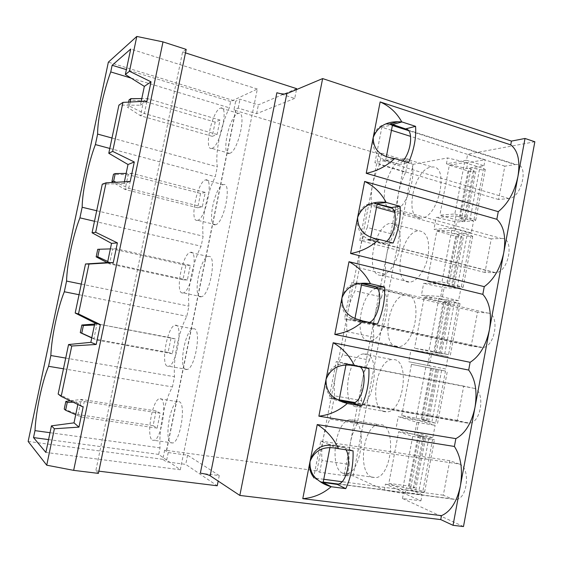 <?xml version="1.0" encoding="UTF-8"?>
<svg xmlns="http://www.w3.org/2000/svg" width="563" height="563" viewBox="0 0 563 563"><rect width="100%" height="100%" fill="white"/><g stroke="black" fill="none" stroke-linecap="round" stroke-linejoin="round"><path stroke-width="0.42" stroke-dasharray="2.81 2.11" d="M463.49 526.553L402.489 498.508L420.906 500.88L405.135 493.814L384.297 490.148L353.17 475.841L344.232 474.616L347.181 475.988L319.742 472.251L316.934 470.879L164.678 450.147L168.21 452.546L187.585 455.178L219.26 475.594L200.344 473.159M164.678 450.147L162.813 459.309L166.324 461.829L185.727 464.384L217.227 485.778M168.21 452.546L166.324 461.829M28.15 441.462L162.813 459.309M166.676 450.421L235.791 110.58L233.891 110.003L235.679 101.206L108.356 62.148M124.395 181.814L124.036 183.538L130.215 181.49M186.191 49.396L182.602 51.944L95.816 470.781L98.412 473.392M219.26 475.594L218.17 481.069M98.877 471.161L95.816 470.781M182.602 51.944L185.473 52.873M276.869 92.747L294.716 98.405L296.483 89.587M294.716 98.405L256.601 113.691L238.219 108.11L233.891 110.003M534.85 141.763L467.649 154.22L485.095 159.737L467.762 162.7L447.543 157.943L413.08 164.333L404.572 161.764L407.844 161.131L381.735 153.213L378.575 153.903L235.791 110.58M296.666 88.665L258.389 104.859L240.028 99.201L235.679 101.206M256.601 113.691L258.389 104.859M238.219 108.11L240.028 99.201M166.479 450.287L235.552 110.679M344.232 474.616L398.632 192.539C400.04 185.368 402.397 178.619 405.691 172.306L379.532 164.537L381.735 153.213M353.17 475.841L413.08 164.333M404.572 161.764L398.632 192.539C397.274 199.71 397.084 206.178 398.055 211.941L371.728 204.693L367.301 227.487L393.72 234.44L398.055 211.941M316.934 470.879L323.204 438.654C324.682 431.181 326.962 424.685 330.059 419.154L357.273 423.601L361.706 400.603L334.591 395.845L330.059 419.154M378.575 153.903L323.204 438.654C321.769 446.142 321.374 453.433 322.022 460.513L349.412 464.412C348.645 457.409 348.961 450.21 350.362 442.814C351.812 435.445 354.113 429.041 357.273 423.601M347.181 475.988L349.412 464.412M334.591 395.845C333.887 389.089 334.246 381.988 335.668 374.557C337.131 367.139 339.433 360.552 342.564 354.789L369.511 360.081L373.909 337.251L347.061 331.656L342.564 354.789M361.706 400.603C360.89 393.91 361.172 386.901 362.565 379.561C364.001 372.242 366.316 365.746 369.511 360.081M347.061 331.656C346.301 325.217 346.632 318.306 348.04 310.931C349.496 303.57 351.812 296.891 354.979 290.902L381.658 297.032L386.028 274.371L359.44 267.939L354.979 290.902M373.909 337.251C373.037 330.875 373.297 324.049 374.676 316.765C376.105 309.495 378.435 302.915 381.658 297.032M359.44 267.939C358.631 261.816 358.927 255.095 360.32 247.776C361.77 240.457 364.099 233.694 367.301 227.487M386.028 274.371C385.106 268.298 385.331 261.654 386.697 254.427C388.118 247.206 390.455 240.542 393.72 234.44M371.728 204.693C370.862 198.88 371.13 192.342 372.516 185.079C373.952 177.817 376.295 170.969 379.532 164.537M405.691 172.306L407.844 161.131M319.742 472.251L322.022 460.513M384.297 490.148L385.451 484.053L403.685 492.189L422.081 494.617L406.282 487.741L385.451 484.053M402.489 498.508L403.685 492.189M466.495 160.293L483.962 165.761L466.657 168.548L446.424 163.812L466.495 160.293L467.649 154.22M446.424 163.812L447.543 157.943M427.683 365.366L430.041 352.924L411.025 349.729L408.745 361.728L445.727 368.969L448.042 356.639L411.025 349.729M440.723 296.462L443.06 284.118L423.665 283.337L421.398 295.251L440.723 296.462L458.571 300.698L460.872 288.467L444.123 287.686L423.665 283.337M453.665 228.106L455.981 215.861L436.212 217.459L433.96 229.282L453.665 228.106L471.315 232.962L473.603 220.83L456.544 222.019L436.212 217.459M421.258 218.036L420.969 218.057C403.594 219.781 413.608 169.16 430.998 167.134L432.264 167.014C449.809 165.262 438.415 218.148 421.258 218.036M515.068 164.586L516.067 164.502C529.452 163.39 521.985 198.106 508.748 198.5L498.586 199.527L504.828 166.169L515.068 164.586L408.548 130.616M449.344 165.205L464.552 162.587L454.827 213.954L439.83 215.214L458.662 220.485C462.075 221.28 464.186 221.449 464.996 220.985L474.391 171.208C473.539 171.87 471.421 171.778 468.022 170.948L449.344 165.205L439.83 215.214M501.295 238.48C514.969 236.96 509.114 272.457 495.602 272.661L484.947 272.499L491.239 238.86L501.295 238.48L392.003 208.261M409.005 282.098C391.658 282.38 401.588 230.802 418.816 230.809L418.858 230.809C426.817 231.85 429.935 240.056 428.197 255.433C425.867 269.234 417.218 281.606 409.934 282.077L409.005 282.098M436.818 231.069L451.744 230.239L441.941 282.007L427.233 281.472L446.255 286.103L452.561 286.926L462.019 236.763C461.217 237.164 459.112 236.974 455.692 236.186L436.818 231.069L427.233 281.472M487.403 313.007C500.134 313.028 495.7 346.745 482.794 347.519L471.189 346.097L477.53 312.169L487.403 313.007L361.72 283.653M396.662 346.646C380.314 344.943 388.787 295.434 405.388 294.991L406.542 294.97C423.348 294.336 415.74 346.027 398.78 346.681L396.662 346.646M424.192 297.447L438.837 298.418L428.957 350.608L414.53 348.237L440.02 353.374L449.555 302.831L443.264 301.923L424.192 297.447L414.53 348.237M473.392 388.196C485.243 389.638 482.027 421.842 469.795 423.116L466.91 423.003L457.311 420.329L463.708 386.105L473.392 388.196L344.303 363.353L346.09 364.212L353.078 365.556M384.226 411.673C368.849 408.112 375.971 360.51 391.862 359.553L394.184 359.609C409.948 360.869 403.762 410.652 387.492 411.87L384.226 411.673M411.469 364.338L425.825 367.153L415.86 419.752L401.729 415.529L427.387 420.343L437.001 369.405L411.469 364.338L401.729 415.529M459.26 464.039C470.302 466.811 468.085 497.769 456.593 499.48L452.715 499.149L443.313 495.201L449.767 460.682L459.26 464.039L328.588 444.327L330.312 445.53L344.436 447.655L346.02 449.795M371.693 477.199C357.238 471.878 363.191 425.917 378.315 424.502L381.728 424.741C396.528 427.781 391.559 475.939 376.028 477.656L371.693 477.199M414.544 434.819L416.916 422.278L398.287 416.627L395.986 428.725L414.544 434.819L432.778 437.782L435.115 425.354L418.992 420.54L398.287 416.627M398.646 431.758L412.707 436.431L402.665 489.458L388.836 483.343L408.464 486.01C411.968 486.608 414.03 487.213 414.657 487.832L424.34 436.494L418.119 434.925L398.646 431.758L388.836 483.343M483.962 165.761L485.095 159.737M455.981 215.861L473.603 220.83M443.06 284.118L460.872 288.467M430.041 352.924L448.042 356.639M416.916 422.278L435.115 425.354M420.906 500.88L422.081 494.617M466.657 168.548L467.762 162.7M471.315 232.962L454.313 233.8L456.544 222.019M458.571 300.698L441.878 299.558L444.123 287.686M445.727 368.969L429.344 365.823L431.603 353.853M432.778 437.782L416.711 432.595L418.992 420.54M405.135 493.814L406.282 487.741M454.313 233.8L433.96 229.282M441.878 299.558L421.398 295.251M429.344 365.823L408.745 361.728M416.711 432.595L395.986 428.725M385.141 202.314C381.067 188.042 392.51 160.265 403.404 158.752L404.621 158.611C421.504 156.556 409.927 210.231 393.438 210.372L393.164 210.393C390.616 210.506 388.554 209.33 386.978 206.867M386.746 206.48L385.219 202.617M391.461 130.32L381.834 127.273L392.538 124.768M402.897 161.011L399.181 164.234L385.669 160.181L374.923 162.784L381.834 127.273M504.828 166.169L410.617 136.38M498.586 199.527L374.923 162.784M385.669 160.181L386.394 156.43M386.457 123.909C379.511 125.19 375.099 129.729 373.199 137.534C372.052 148.836 376.19 156.479 385.613 160.462L399.181 164.234M399.125 164.509L408.555 162.721M344.436 447.655L353.057 450.85M323.183 482.294L321.304 481.837L313.598 477.924L320.762 441.089L328.588 444.327M329.869 447.824L330.312 445.53M449.767 460.682L320.762 441.089M443.313 495.201L342.051 481.717M323.767 479.282L313.598 477.924M317.673 479.676L314.203 477.917L320.826 482.083M344.493 447.367L330.368 445.242L338.736 448.704M360.038 366.865L368.906 368.568M466.91 423.003L339.468 400.708M337.089 400.504L329.144 398.055L336.245 361.559L344.303 363.353M345.886 365.246L346.09 364.212M463.708 386.105L336.245 361.559M457.311 420.329L354.739 402.503M339.186 399.8L329.144 398.055M360.088 366.612L346.146 363.93C335.984 363.121 329.285 368.272 326.04 379.385C324.858 386.915 326.829 393.002 331.938 397.64L340.404 401.166M369.405 322.395L368.512 322.993L377.463 324.133M480.978 347.512L352.734 319.939L354.718 319.728L368.568 322.712M352.734 319.939L344.542 318.911L351.579 282.753L359.877 283.126M354.718 319.728L354.986 318.362M477.53 312.169L377.534 288.812M361.446 285.054L351.579 282.753M471.189 346.097L344.542 318.911M362.009 283.428L361.77 283.372C351.734 282.169 345.119 287.046 341.91 298.003C340.671 306.842 343.381 313.563 350.038 318.165L354.662 320.009L368.512 322.993M386.563 241.358L383.889 243.385L393.087 243.047M383.945 243.11L370.264 239.585L359.799 240.492L366.773 204.658L377.203 203.841M370.264 239.585L370.764 237.016M491.239 238.86L394.55 212.293M376.52 207.339L366.773 204.658M484.947 272.499L359.799 240.492M374.071 203.053C365.57 203.313 360.088 208.099 357.625 217.395C356.414 227.748 360.01 235.045 368.42 239.282L383.889 243.385M464.552 162.587L483.582 168.513L474.011 219.373L454.827 213.954M474.011 219.373L475.735 220.217C475.137 220.675 473.209 220.569 469.957 219.908L466.783 219.127C462.941 218.324 460.661 218.184 459.929 218.711L469.408 168.534C470.182 167.788 472.477 167.83 476.305 168.647L466.783 219.127M469.408 168.534L473.321 170.434L463.905 220.344L459.929 218.711M463.905 220.344L464.996 220.985M473.321 170.434L474.391 171.208M483.582 168.513L485.271 169.519C484.637 170.16 482.702 170.146 479.458 169.477L476.305 168.647M479.458 169.477L469.957 219.908M380.905 275.335C364.247 275.835 374.402 223.567 390.94 223.321L390.982 223.321C398.618 224.257 401.51 232.512 399.667 248.1C397.26 262.098 388.801 274.73 381.798 275.3L380.905 275.335M451.744 230.239L470.978 235.496L461.336 286.757L441.941 282.007M461.336 286.757L463.103 287.39L447.367 285.188L456.917 234.616C457.642 234.159 459.922 234.328 463.764 235.13L454.172 286.004M456.917 234.616L460.914 236.164L451.42 286.461L447.367 285.188M451.42 286.461L452.561 286.926M460.914 236.164L462.019 236.763M470.978 235.496L472.709 236.291C472.125 236.692 470.204 236.559 466.945 235.897L463.764 235.13M466.945 235.897L457.374 286.722M368.272 340.791C352.607 339.25 361.333 289.086 377.273 288.418L378.385 288.383C394.536 287.524 386.598 339.953 370.306 340.805L368.272 340.791M438.837 298.418L458.275 303.007L448.556 354.676L428.957 350.608M448.556 354.676L434.706 352.178L444.334 301.219L451.132 302.134L441.462 353.409M444.334 301.219L448.415 302.408L438.844 353.092L434.706 352.178M438.844 353.092L440.02 353.374M448.415 302.408L449.555 302.831M458.275 303.007L460.055 303.591L451.132 302.134M454.334 302.838L444.686 354.064M355.549 406.746C340.84 403.284 348.251 355.049 363.508 353.909L365.739 353.944C380.862 355.035 374.318 405.536 358.68 406.915L355.549 406.746M425.825 367.153L445.474 371.052L435.671 423.13L415.86 419.752M435.671 423.13L421.94 419.695L431.652 368.336L438.394 369.659L428.647 421.342M431.652 368.336L435.811 369.166L426.17 420.244L421.94 419.695M426.17 420.244L427.387 420.343M435.811 369.166L437.001 369.405M445.474 371.052L438.394 369.659M441.624 370.299L431.898 421.933M342.719 473.216C328.919 467.93 335.189 421.363 349.722 419.787L352.987 420.005C367.16 422.94 361.805 471.787 346.878 473.645L342.719 473.216M412.707 436.431L432.567 439.64L422.693 492.132L402.665 489.458M422.693 492.132L424.608 492.104C424.185 491.569 422.32 490.978 419.013 490.338L415.74 489.81C411.82 489.071 409.604 488.381 409.083 487.741L418.865 435.973L425.558 437.725L415.74 489.81M418.865 435.973L423.116 436.438L413.404 487.924L409.083 487.741M413.404 487.924L414.657 487.832M423.116 436.438L424.34 436.494M432.567 439.64L434.446 439.787L425.558 437.725M428.816 438.295L419.013 490.338M187.585 455.178L185.727 464.384M58.151 394.051L78.095 403.305L83.141 407.049M78.095 403.305L77.849 404.48M180.294 469.753L257.333 89.031L230.612 101.509L229.324 107.822C220.619 125.732 215.087 152.812 217.311 166.789L215.277 176.747C206.755 193.665 201.174 220.956 203.166 236.193L201.118 246.235C192.778 262.147 187.155 289.649 188.908 306.166L186.846 316.293C178.696 331.178 173.024 358.898 174.53 376.71L172.454 386.922C164.495 400.765 158.78 428.703 160.04 447.838L158.696 454.411L180.294 469.753L45.87 452.441M257.333 89.031L130.707 49.051M141.193 101.453L140.405 105.225L118.913 105.133M124.036 183.538L102.283 184.192M158.696 454.411L48.573 439.597M215.193 224.771L215.58 224.693C224.222 223.377 232.308 181.469 223.335 184.671L223.286 184.685C214.77 186.008 206.565 226.516 215.193 224.771M200.541 296.842L201.533 296.729C209.879 295.146 217.022 255.011 208.76 256.404L208.106 256.51C199.9 258.065 192.595 296.807 200.541 296.842M185.776 369.525L187.317 369.49C195.333 367.667 201.653 329.059 194.059 328.75L192.835 328.834C184.988 330.587 178.464 367.801 185.776 369.525M170.878 442.828L172.932 442.975C180.582 440.956 186.205 403.622 179.231 401.7L177.493 401.665C170.019 403.587 164.178 439.513 170.878 442.828M229.711 153.298C238.248 151.672 247.178 110.425 238.367 113.353L237.797 113.529C229.085 116.442 220.795 156.134 229.493 153.354L229.711 153.298M212.019 148.315C220.168 146.556 229.183 104.95 220.752 108.04L220.203 108.237C211.878 111.305 203.489 151.306 211.808 148.386L212.019 148.315M220.02 120.06L215.172 122.122L212.265 136.337L217.079 134.48L220.02 120.06L147.485 98.616L143.565 101.073L129.096 99.855M215.172 122.122L143.565 101.073L140.497 115.746L144.374 113.508L147.485 98.616L141.792 98.609M217.079 134.48L144.374 113.508L129.384 106.076L130.236 102.023M128.624 102.107L127.541 107.266L129.384 106.076M212.265 136.337L140.497 115.746L127.541 107.266M197.296 220.372L197.669 220.288C205.917 218.845 214.137 176.592 205.558 179.949L205.509 179.956C197.381 181.42 189.062 222.244 197.296 220.372M205.249 192.405L200.597 193.426L197.662 207.754L202.279 206.952L205.249 192.405L131.883 173.348L128.181 174.685L113.494 174.248M200.597 193.426L128.181 174.685L125.092 189.485L128.751 188.373L131.883 173.348L126.147 173.425M202.279 206.952L128.751 188.373L116.077 182.278M197.662 207.754L125.092 189.485L113.135 182.44M182.447 293.034L183.39 292.908C191.357 291.219 198.662 250.753 190.78 252.266L190.153 252.379C182.328 254.047 174.889 293.091 182.447 293.034M190.35 265.377L185.896 265.321L182.94 279.776L187.359 280.043L190.35 265.377L116.154 248.74L97.744 249.303M185.896 265.321L112.67 248.945L109.553 263.871L112.987 263.899L116.154 248.74L110.376 248.902M187.359 280.043L112.987 263.899L107.751 261.457M182.94 279.776L109.553 263.871L107.125 262.597M167.478 366.316L168.949 366.26C176.599 364.352 183.102 325.428 175.881 325.203L174.713 325.301C167.225 327.152 160.554 364.655 167.478 366.316M175.325 338.968L171.075 337.828L168.091 352.403L172.306 353.761L175.325 338.968L97.026 323.845L94.668 324.028M171.075 337.828L97.026 323.845L93.88 338.905L97.082 340.101L100.277 324.809L94.457 325.048M172.306 353.761L97.082 340.101L91.804 337.716M168.091 352.403L93.88 338.905L91.762 337.927M152.376 440.224L154.325 440.357C161.63 438.267 167.457 400.624 160.849 398.759L159.188 398.738C152.059 400.743 146.049 436.944 152.376 440.224M160.166 413.193L156.12 410.948L153.115 425.649L157.119 428.119L160.166 413.193L84.26 401.546L81.241 399.406L70.312 400.828M156.12 410.948L81.241 399.406L78.067 414.593L81.037 416.979L84.26 401.546L73.084 402.172M157.119 428.119L81.037 416.979L75.724 414.657M153.115 425.649L78.067 414.593L64.231 409.083M50.023 432.701L160.04 447.838M63.464 368.786L172.454 386.922M65.716 358.075L174.53 376.71M79.038 294.709L186.846 316.293M81.276 284.09L188.908 306.166M94.485 221.266L201.118 246.235M96.702 210.738L203.166 236.193M109.799 148.442L215.277 176.747M111.995 138.012L217.311 166.789M131.102 78.095L229.324 107.822M230.612 101.509L126.379 69.629M140.405 105.225L146.978 101.157M392.404 125.472L390.588 124.887M508.748 198.5L383.572 161.025M385.613 160.462L394.867 158.576M452.715 499.149L338.279 484.067M323.225 482.09L321.304 481.837M338.968 400.912L341.924 401.827M346.146 363.93L354.76 365.851M354.662 320.009L363.416 321.107M361.77 283.372L362.354 283.4M494.919 272.682L368.223 240.112M377.14 204.151L375.303 203.644M370.215 239.866L379.216 239.458M468.022 170.948L458.662 220.485M470.83 169.512L461.386 219.528M455.692 236.186L446.255 286.103M458.388 235.383L448.866 285.779M443.264 301.923L433.756 352.227M445.854 301.754L436.255 352.544M430.744 368.167L421.159 418.858M433.214 368.645L423.545 419.836M418.119 434.925L408.464 486.01M420.484 436.065L410.737 487.649M393.164 210.393L420.969 218.057M404.621 158.611L432.264 167.014M391.447 124.733L392.481 125.063M407.929 129.99L516.067 164.502M338.778 483.941L456.593 499.48M353.557 402.953L469.795 423.116M331.938 397.64L336.59 399.061M354.268 319.854L482.794 347.519M350.038 318.165L356.196 318.918M368.807 240.049L495.602 272.661M368.42 239.282L376.457 238.902M475.735 220.217L485.271 169.519M381.798 275.3L409.934 282.077M390.982 223.321L418.858 230.809M463.103 287.39L472.709 236.291M377.273 288.418L405.388 294.991M370.306 340.805L398.78 346.681M450.372 355.091L460.055 303.591M363.508 353.909L391.862 359.553M358.68 406.915L387.492 411.87M437.542 423.327L447.303 371.418M349.722 419.787L378.315 424.502M346.878 473.645L376.028 477.656M424.608 492.104L434.446 439.787M238.367 113.353L220.752 108.04M229.493 153.354L211.808 148.386M215.58 224.693L197.669 220.288M223.286 184.685L205.509 179.956M201.533 296.729L183.39 292.908M208.106 256.51L190.153 252.379M187.317 369.49L168.949 366.26M192.835 328.834L174.713 325.301M172.932 442.975L154.325 440.357M177.493 401.665L159.188 398.738"/><path stroke-width="0.84" d="M210.175 475.77L286.82 93.655C284.547 94.302 281.233 94 276.869 92.747L200.344 473.159C204.925 473.828 208.204 474.7 210.175 475.77L239.831 495.433L322.634 78.581L511.45 141.095L510.747 144.867C517.953 150.476 520.36 160.976 517.96 176.381C514.603 191.927 508.044 203.693 498.269 211.66L366.224 173.298C376.957 171.159 386.436 166.226 394.656 158.513L408.555 162.721C414.037 149.864 416.374 137.738 415.564 126.337L401.743 121.882C396.788 112.818 389.589 106.161 380.145 101.917L510.747 144.867M511.45 141.095L525.019 138.47L534.85 141.763L463.49 526.553L453.039 525.314L440.738 519.586L239.831 495.433M126.379 69.629L112.143 65.28L130.707 49.051L125.352 74.499L129.497 71.234L136.809 36.447L108.356 62.148L28.15 441.462L46.729 465.186L54.379 428.767L51.458 425.846L45.87 452.441L33.52 437.578L34.983 430.632L50.023 432.701M108.786 153.27L118.913 105.133L122.952 102.396L112.663 151.377L108.786 153.27L128.012 164.516L134.29 161.982L130.215 181.49L106.048 182.834L102.283 184.192L92.065 232.779L111.53 243.378L107.519 262.569L85.499 263.991L75.189 313.035L94.887 322.972L90.84 342.339L68.559 344.542L58.151 394.051L61.184 396.394L71.768 346.006L68.559 344.542M106.048 182.834L95.661 232.273L92.065 232.779M85.499 263.991L88.989 264.033L78.503 313.943L75.189 313.035M112.143 65.28L110.742 71.93C103.472 91.424 97.448 119.905 97.617 134.078L111.995 138.012M34.983 430.632C35.976 410.723 42.204 381.278 48.566 366.309L50.846 355.527C51.536 337.089 57.715 307.891 64.316 291.761L66.568 281.078C66.969 264.082 73.099 235.123 79.925 217.853L82.156 207.261C82.275 191.694 88.349 162.974 95.4 144.578L97.617 134.078M112.663 151.377L134.29 161.982M128.012 164.516L124.395 181.814M136.809 36.447L162.988 41.887L73.662 470.358L46.729 465.186M54.379 428.767L78.954 427.12L83.141 407.049L61.184 396.394M71.768 346.006L96.203 344.465L100.355 324.584L78.503 313.943M88.989 264.033L113.29 262.59L117.4 242.892L95.661 232.273M122.952 102.396L146.978 101.157L151.018 81.825L129.497 71.234M162.988 41.887L186.191 49.396L98.412 473.392L73.662 470.358M218.17 481.069L217.227 485.778L98.877 471.161M185.473 52.873L296.666 88.665L296.483 89.587M286.82 93.655L322.634 78.581M386.978 206.867L386.746 206.48M386.394 156.43L392.538 124.768L405.972 129.061C413.524 129.539 411.462 151.658 402.897 161.011M410.617 136.38L391.461 130.32M405.972 129.061L392.594 124.493L386.457 123.909M406.029 128.786L415.564 126.337M401.743 121.882L397.816 121.749C385.662 121.685 377.456 126.949 373.199 137.534C373.297 149.688 380.447 156.683 394.656 158.513M366.224 173.298L380.145 101.917M364.634 181.441C374.057 186.057 381.228 193.053 386.155 202.427C371.89 200.745 362.382 205.734 357.625 217.395L364.634 181.441L496.84 219.281L498.269 211.66M357.625 217.395C357.667 229.007 363.951 236.179 376.471 238.909L379.005 239.402C370.785 246.967 361.312 251.668 350.587 253.491L357.625 217.395M348.983 261.718C358.378 266.714 365.528 274.047 370.426 283.724C356.182 281.556 346.681 286.321 341.91 298.003L348.983 261.718L482.822 294.343L484.257 286.658L350.587 253.491M341.91 298.003C341.797 308.362 346.562 315.336 356.217 318.925L363.205 321.058C354.979 328.482 345.513 332.944 334.802 334.45L341.91 298.003M333.183 342.747C342.557 348.131 349.672 355.816 354.542 365.809C340.334 363.142 330.833 367.667 326.04 379.385L333.183 342.747L468.676 370.067L470.119 362.312L334.802 334.45M326.04 379.385C325.752 388.505 329.271 395.071 336.59 399.061L347.251 403.495C339.025 410.765 329.566 414.994 318.869 416.17L326.04 379.385M317.236 424.551C326.575 430.322 333.669 438.366 338.511 448.676C324.323 445.502 314.83 449.788 310.023 461.533L317.236 424.551L454.397 446.459L455.861 438.633L318.869 416.17M330.368 445.242C320.08 444.84 313.302 450.273 310.023 461.533C309.601 469.528 312.148 475.58 317.673 479.676C321.037 482.737 325.527 485.088 331.15 486.728C322.916 493.842 313.464 497.826 302.781 498.67L310.023 461.533C308.932 468.001 310.326 473.462 314.203 477.917M302.781 498.67L441.476 515.638L440.738 519.586M320.826 482.083L337.328 484.447L345.781 488.628L331.15 486.728M454.397 446.459C460.928 456.509 462.92 469.633 460.386 485.841C456.959 501.724 450.653 511.654 441.476 515.638M338.511 448.676L353.057 450.85C353.458 464.686 351.031 477.276 345.781 488.628M346.02 449.795C351.608 458.704 346.618 482.287 338.778 483.941L337.328 484.447M329.869 447.824L323.183 482.294L337.385 484.159M342.051 481.717L323.767 479.282M525.019 138.47L453.039 525.314M468.676 370.067C475.376 378.976 477.473 391.426 474.975 407.429C471.562 423.228 465.193 433.63 455.861 438.633M482.822 294.343C489.697 302.127 491.9 313.922 489.43 329.721C486.038 345.436 479.606 356.302 470.119 362.312M340.404 401.166L352.994 403.34L361.699 405.993L347.251 403.495M354.542 365.809L368.906 368.568C369.412 381.777 367.006 394.248 361.699 405.993M353.078 365.556L360.038 366.893C368.272 371.904 363.001 401.461 353.557 402.953L352.994 403.34M339.468 400.708L353.05 403.059M339.053 400.49L345.886 365.246M354.739 402.503L339.186 399.8M354.986 318.362L361.72 283.653L375.493 286.877L384.606 287.06C385.212 299.657 382.833 312.015 377.463 324.133L363.205 321.058M370.426 283.724L384.606 287.06M375.493 286.877C383.832 290.304 378.976 318.897 369.405 322.395M377.534 288.812L361.446 285.054M375.542 286.602L362.009 283.428M496.84 219.281C503.885 225.967 506.193 237.107 503.758 252.71C500.387 268.34 493.885 279.656 484.257 286.658M370.764 237.016L377.203 203.841L390.799 207.606L400.159 206.325C400.87 218.317 398.513 230.556 393.087 243.047L379.005 239.402M386.155 202.427L400.159 206.325M390.799 207.606C398.59 209.394 395.55 234.095 386.563 241.358M394.55 212.293L376.52 207.339M390.856 207.332L374.071 203.053M77.849 404.48L74.006 422.855L78.954 427.12M74.006 422.855L51.458 425.846M125.352 74.499L144.346 86.378L141.193 101.453M48.573 439.597L33.52 437.578M141.792 98.609L130.954 98.609L129.096 99.855L128.624 102.107M130.236 102.023L130.954 98.609M126.147 173.425L115.232 173.58L113.494 174.248L111.924 181.729L113.656 181.11L115.232 173.58M116.077 182.278L113.656 181.11M113.135 182.44L111.924 181.729M110.376 248.902L97.744 249.303L96.167 256.848L97.779 256.805L99.377 249.205M107.751 261.457L97.779 256.805M107.125 262.597L96.167 256.848M94.457 325.048L83.373 325.513L81.86 325.02L80.27 332.627L81.769 333.176L83.373 325.513M94.668 324.028L81.86 325.02M91.804 337.716L81.769 333.176M91.762 337.927L80.27 332.627M73.084 402.172L67.236 402.496L65.843 401.405L64.231 409.083L65.611 410.237L67.236 402.496M70.312 400.828L65.843 401.405M75.724 414.657L65.611 410.237M48.566 366.309L63.464 368.786M50.846 355.527L65.716 358.075M64.316 291.761L79.038 294.709M66.568 281.078L81.276 284.09M79.925 217.853L94.485 221.266M82.156 207.261L96.702 210.738M95.4 144.578L109.799 148.442M110.742 71.93L131.102 78.095M144.346 86.378L151.018 81.825M111.53 243.378L117.4 242.892M107.519 262.569L113.29 262.59M94.887 322.972L100.355 324.584M90.84 342.339L96.203 344.465M408.548 130.616L392.404 125.472M392.594 124.493L401.947 121.953M338.279 484.067L323.225 482.09M323.127 482.575L331.375 486.756M341.924 401.827L347.47 403.53M362.354 283.4L370.644 283.773M392.003 208.261L377.14 204.151M377.252 203.567L386.373 202.483M392.481 125.063L407.929 129.99M389.948 123.909L397.816 121.756"/></g></svg>

